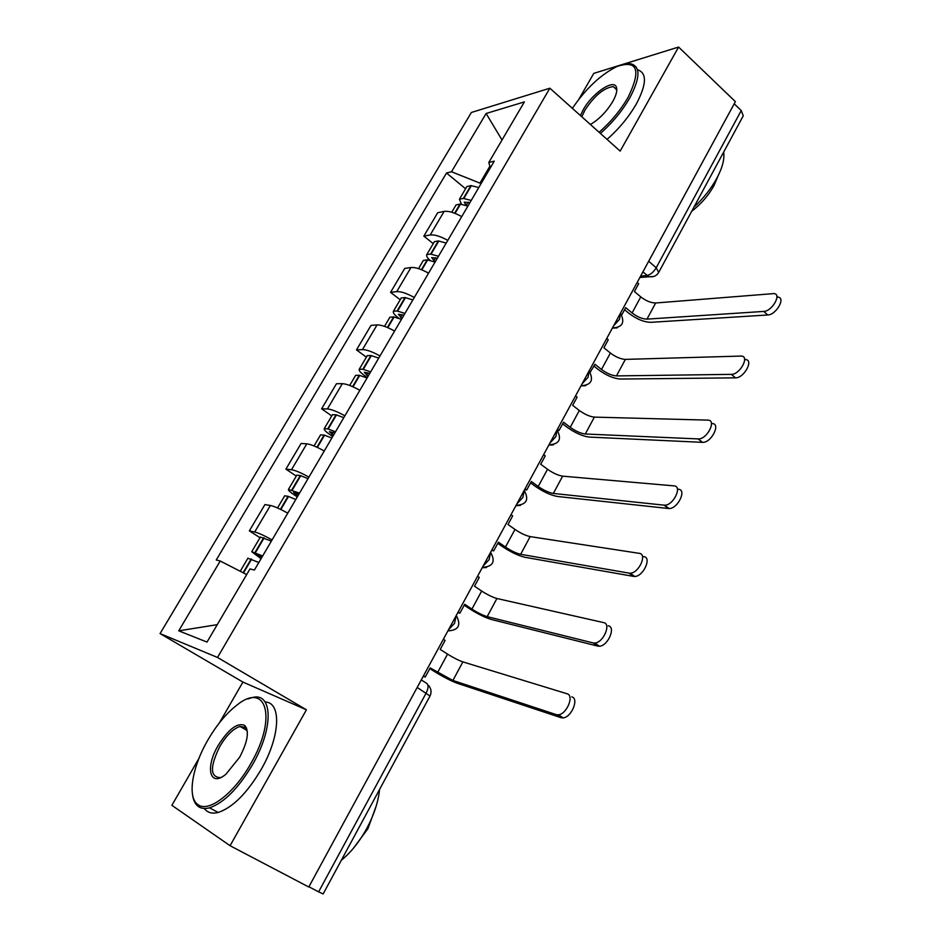 <?xml version="1.0" encoding="UTF-8"?>
<svg xmlns="http://www.w3.org/2000/svg" width="941" height="941" viewBox="0 0 941 941"><rect width="100%" height="100%" fill="white"/><g stroke="black" fill="none" stroke-linecap="round" stroke-linejoin="round"><path stroke-width="1.41" d="M199.01 758.258L171.874 805.32L230.075 845.724L308.789 887.01L735.38 101.64L678.59 47.05L620.154 151.113L549.873 88.207L471.37 112.473L160.064 633.587L242.919 682.072L219.441 722.806M678.59 47.05L593.783 73.374L578.821 99.311M230.075 845.724L306.413 709.796L217.512 657.453L549.873 88.207M417.192 687.459L430.002 696.022L323.151 893.938L318.623 891.856L426.167 693.047C428.661 687.812 428.684 684.483 426.238 683.048L421.274 679.931M308.919 886.775L318.623 891.856M734.203 103.816L741.237 110.567L743.261 115.802L658.688 272.443L656.206 267.75L741.237 110.567M461.725 216.618C454.315 212.525 448.445 210.784 444.128 211.407L437.706 212.725L423.838 236.132L430.19 234.979C434.471 234.462 440.341 236.273 447.775 240.378M433.26 243.625L423.838 236.132M428.555 273.172C421.062 269.02 415.204 267.138 410.982 267.503L404.736 268.42L390.55 292.369L396.726 291.628C400.901 291.369 406.759 293.321 414.287 297.497M400.196 299.732L390.55 292.369M394.597 331.056C387.022 326.856 381.176 324.81 377.059 324.916L371.001 325.398L356.486 349.911L362.473 349.605C366.531 349.617 372.377 351.734 379.988 355.945M366.367 357.157L356.486 349.911M359.838 390.303C352.169 386.057 346.335 383.846 342.336 383.681L336.466 383.728L321.622 408.817L327.397 408.959C331.35 409.253 337.172 411.535 344.876 415.804M331.738 415.922L321.622 408.817M324.245 450.998C316.482 446.693 310.671 444.305 306.79 443.846L301.12 443.434L285.911 469.124L291.487 469.735C295.309 470.335 301.12 472.782 308.919 477.111M296.297 476.087L285.911 469.124M287.77 513.163C279.924 508.799 274.125 506.246 270.373 505.47L264.927 504.576L249.353 530.877L254.705 531.994C258.399 532.9 264.186 535.535 272.078 539.922M259.998 537.699L249.353 530.877M489.885 166.216L479.957 183.119L480.91 183.907M479.957 183.119L451.492 171.756L486.109 113.496L524.396 101.899L488.802 162.487L490.355 167.816M217.253 624.659L178.731 630.823L207.008 642.08L250.012 568.905L254.399 570.058L494.272 161.134L488.802 162.487M178.731 630.823L220.218 561.012L246.671 574.575M451.492 171.756L446.516 173.003L216.254 559.966L220.218 561.012M160.064 633.587L217.512 657.453M242.919 682.072L306.413 709.796M465.583 188.765L446.516 173.003M486.109 113.496L502.012 139.997M763.751 311.424C772.043 311.33 781.947 294.098 774.02 293.58L655.654 302.99L646.985 319.128L763.751 311.424L767.785 314.976L650.819 322.328C643.856 322.128 636.504 319.081 628.776 313.2L624.577 309.707M776.772 296.039L778.031 297.168C785.97 297.697 776.102 314.917 767.785 314.976M621.695 315.012L625.694 307.648L632.081 312.953C637.316 316.952 642.291 319.011 646.985 319.128M471.218 200.421L463.348 198.433L459.42 199.221L461.49 204.338M466.865 186.589L470.9 185.589L478.781 187.541M456.02 204.985L460.02 204.079L467.9 206.091M468.147 202.186L466.183 205.526L464.254 202.197L469.935 202.621M637.175 282.441L638.68 283.723L634.434 291.545L640.762 296.886C645.973 300.897 650.937 302.92 655.654 302.99M731.369 374.365C739.849 374.718 749.906 356.286 741.39 356.063L625.353 359.391L616.484 375.906L731.369 374.365L735.509 377.847L620.413 379.047C613.532 378.541 606.157 375.365 598.264 369.542L593.959 366.12M744.472 358.686L745.507 359.568C754.047 359.827 744.013 378.235 735.509 377.847M590.16 372.354L594.971 364.261L601.499 369.484C606.851 373.424 611.85 375.565 616.484 375.906M438.459 256.27L430.613 254.058L426.779 254.611C426.108 255.94 427.261 257.916 430.237 260.539M434.413 241.672L438.341 240.92L446.199 243.084M423.321 260.492L427.214 259.834L435.06 262.069M435.154 261.904L431.684 257.599L437.294 258.246M606.71 338.537L608.251 339.783L603.91 347.794L610.391 353.04C615.708 357.004 620.695 359.121 625.353 359.391M698.151 438.918L698.21 438.918C706.891 439.682 717.007 420.027 707.914 420.133L594.359 417.11L585.278 434.001L698.151 438.918L702.409 442.341L589.301 437.083C582.526 436.236 575.104 432.942 567.047 427.19L562.647 423.826M712.149 423.568C721.253 423.497 711.173 443.129 702.468 442.341L702.409 442.341M557.437 429.249L559.036 430.46L563.53 422.191L570.222 427.308C575.692 431.213 580.703 433.436 585.278 434.001M559.036 430.46L557.272 430.39M404.948 313.412L397.126 310.977L393.397 311.283C392.797 312.612 394.303 314.706 397.925 317.54L399.243 318.54M401.207 298.026L405.03 297.532L412.852 299.92M389.856 317.282L393.644 316.882L401.466 319.352M402.007 318.411L398.372 314.282L403.912 315.176M575.539 395.914L577.127 397.149L572.669 405.336L579.327 410.499C584.749 414.405 589.76 416.604 594.359 417.11M664.075 505.152L664.64 505.176C673.368 505.599 682.766 486.074 674.003 485.874L562.636 476.158L553.343 493.449L664.075 505.152L668.451 508.493L557.46 496.472C550.791 495.284 543.333 491.849 535.1 486.179L530.595 482.874M678.343 489.238C687.13 489.473 677.767 508.963 669.027 508.528L668.451 508.493M525.125 488.744L526.76 489.943L531.359 481.474L538.217 486.497C543.792 490.332 548.838 492.649 553.343 493.449M526.76 489.943L524.596 489.708M370.636 371.907L362.838 369.225L359.227 369.284C358.721 370.448 360.332 372.424 364.049 375.2L367.308 377.564M367.225 355.686L370.93 355.475L378.729 358.098M355.616 375.4L359.274 375.283L367.061 377.988M368.096 376.235L364.273 372.283L369.742 373.436M543.651 454.632L545.262 455.844L540.71 464.231L547.533 469.277C553.073 473.135 558.107 475.428 562.636 476.158M629.106 573.14L630.188 573.198C638.833 573.269 647.608 554.014 639.28 553.343L530.159 536.605L520.655 554.308L629.106 573.14L633.599 576.398L524.866 557.272C518.315 555.708 510.822 552.132 502.412 546.556L497.789 543.322M643.75 556.625C652.089 557.319 643.362 576.562 634.693 576.457L633.599 576.398M492.037 549.662L493.719 550.826L498.424 542.157L505.458 547.062C511.151 550.85 516.221 553.273 520.655 554.308M493.719 550.826L491.602 550.461M335.502 431.801L327.75 428.873L324.245 428.649C323.857 429.637 325.562 431.496 329.385 434.224L332.714 436.542M332.455 414.722L336.031 414.781L343.794 417.651M320.563 434.895L324.092 435.06L331.855 438.024M333.373 435.424L329.374 431.672L334.749 433.072M511.01 514.727L512.669 515.915L507.999 524.502L514.986 529.442C520.655 533.253 525.713 535.641 530.159 536.605M593.195 642.938L594.783 643.044C603.334 642.785 611.532 623.754 603.652 622.613L496.907 598.5L487.179 616.637L593.195 642.938L597.817 646.114L491.508 619.519C485.062 617.578 477.534 613.861 468.947 608.368L464.207 605.204M608.239 625.812C616.143 626.965 607.98 645.985 599.417 646.22L597.817 646.114M458.161 612.026L459.878 613.167L464.701 604.287L471.911 609.086C477.734 612.814 482.827 615.332 487.179 616.637M459.878 613.167L457.82 612.65M299.52 493.131L288.428 489.438C288.146 490.249 289.969 491.978 293.886 494.637L297.309 496.907M296.85 475.158L300.297 475.523L308.013 478.651M284.664 495.825L288.075 496.295L295.78 499.506M297.827 496.025L293.627 492.472L298.92 494.154M477.581 576.268L479.287 577.421L474.511 586.208L481.674 591.042C487.462 594.783 492.543 597.276 496.907 598.5M599.099 132.258C610.932 121.883 620.625 110.203 628.165 97.205C641.292 69.893 637.528 59.659 616.884 66.517C600.676 74.668 585.843 88.619 572.375 108.344M625.8 63.917L630.623 63.753C640.645 66.352 640.374 77.703 629.835 97.817C622.213 110.979 612.391 122.848 600.405 133.434M580.444 115.567L583.279 109.674C592.254 93.23 614.038 78.35 616.473 87.372C617.461 90.559 616.226 95.264 612.767 101.487C606.545 111.72 599.088 119.389 590.395 124.471M616.755 90.877L616.426 89.089L613.25 86.596C603.899 87.795 594.43 95.688 584.855 110.262L581.832 116.813M723.653 152.124C724.711 158.923 722.476 167.557 716.948 178.037C711.173 188.576 703.48 198.316 693.882 207.267M717.971 176.085L713.996 185.577C708.455 195.54 701.021 204.103 691.717 211.278M637.528 69.799C647.079 72.833 646.702 84.184 636.398 103.863C628.811 117.002 619.013 128.835 607.027 139.362M208.02 739.791C192.317 766.48 186.965 797.062 197.763 804.461C208.102 813.295 234.238 793.545 250.906 763.433C277.654 717.524 266.115 680.966 236.65 705.315C226.299 713.384 216.748 724.876 208.02 739.791M247.859 698.963L252.2 697.575C272.619 691.764 274.078 727.452 252.647 764.41C238.391 788.405 224.005 802.873 209.49 807.825C204.867 809.025 201.103 808.554 198.175 806.413C195.187 804.143 193.34 800.379 192.611 795.098M218.218 745.413C228.616 728.993 237.461 722.335 244.754 725.452C249.436 731.11 247.73 741.696 239.649 757.234L225.934 774.196C209.69 788.029 204.891 767.515 218.218 745.413M247.342 731.545L245.119 727.369L240.026 726.476C233.274 728.593 226.558 735.215 219.876 746.331C209.914 766.597 210.019 777.031 220.206 777.619L221.206 777.301M379.564 789.44C378.329 801.661 374.118 814.577 366.931 828.162C359.544 841.666 351.005 852.37 341.312 860.297M376.177 806.108L367.884 828.727L353.393 848.288M265.127 701.998C281.512 702.209 280.477 735.956 261.304 769.232C247.118 793.169 232.745 807.578 218.183 812.459C212.019 813.989 207.396 812.659 204.303 808.472M244.789 729.193L246.613 728.169M556.307 714.631L558.389 714.795C566.811 714.219 574.516 695.352 567.047 693.752L462.866 661.888L452.892 680.461L556.307 714.631L561.071 717.712L457.326 683.272C451.01 680.931 443.458 677.061 434.671 671.662L429.802 668.592M571.775 696.858C579.256 698.481 571.587 717.324 563.153 717.877L561.071 717.712M423.45 675.92L425.226 677.026L430.166 667.934L452.892 680.461M425.226 677.026L423.215 676.356M262.668 555.966L251.741 551.708L261.045 558.731M260.375 537.052L271.373 541.122M247.906 558.225L258.834 562.495M261.422 558.084L257.022 554.743L262.233 556.707M443.352 639.28L445.093 640.409L440.212 649.419L447.551 654.124C453.468 657.806 458.573 660.394 462.866 661.888M448.504 629.8L454.55 623.318L456.162 615.696M483.133 566.047L489.144 559.577L490.614 552.285M516.938 503.823L522.914 497.354L524.231 490.379M549.932 443.058L555.884 436.6L557.06 429.931M582.173 383.716L588.078 377.27L589.137 370.895M613.661 325.739L619.543 319.293L620.472 313.212M640.574 276.184L647.102 275.49C650.502 274.725 653.536 272.137 656.206 267.75L648.678 261.28M642.903 271.902L648.749 276.548C653.066 277.454 656.383 276.078 658.688 272.443M291.487 469.735L306.79 443.846M327.397 408.959L342.336 383.681M362.473 349.605L377.059 324.916M396.726 291.628L410.982 267.503M430.19 234.979L444.128 211.407M254.705 531.994L270.373 505.47M612.379 328.103L617.225 327.868M580.973 385.928L585.737 385.669M548.826 445.105L553.461 444.846M515.915 505.693L520.385 505.446M482.215 567.741L486.473 567.517M653.854 276.442L639.88 277.477M463.807 198.504L471.359 185.671M463.348 198.433L470.9 185.589M454.644 213.219L460.02 204.079M640.762 296.886L632.081 312.953M455.056 213.372L460.478 204.15M431.06 254.141L438.788 241.014M430.613 254.058L438.341 240.92M421.415 269.679L427.214 259.834M433.742 260.786L435.518 257.763M610.391 353.04L601.499 369.484M421.827 269.844L427.661 259.928M397.572 311.083L405.477 297.638M397.126 310.977L405.03 297.532M387.41 327.468L393.644 316.882M400.56 317.317L402.136 314.635M579.327 410.499L570.222 427.308M387.821 327.644L394.091 316.999M363.285 369.354L371.377 355.592M362.838 369.225L370.93 355.475M352.593 386.645L359.274 375.283M366.614 375.153L367.978 372.836M547.533 469.277L538.217 486.497M353.004 386.822L359.721 375.412M328.186 429.014L336.478 414.922M327.75 428.873L336.031 414.781M316.941 447.234L324.092 435.06M331.855 434.366L332.996 432.425M514.986 529.442L505.458 547.062M317.352 447.422L324.539 435.213M292.239 490.108L300.732 475.675M291.804 489.943L300.297 475.523M280.418 509.304L288.075 496.295M296.274 494.978L297.18 493.437M481.674 591.042L471.911 609.086M280.83 509.504L288.511 496.448M255.423 552.685L264.115 537.911M254.987 552.508L263.68 537.734M243.084 572.74L251.165 559.013M259.834 557.072L260.492 555.931M447.551 654.124L437.553 672.603M243.496 572.951L251.6 559.189M612.45 327.974C622.33 327.386 625.095 322.669 620.754 313.847M581.091 385.704C591.113 385.116 593.877 380.364 589.36 371.436M548.979 444.811C559.177 444.211 561.93 439.388 557.237 430.355M516.103 505.341C526.478 504.705 529.218 499.812 524.337 490.649M482.427 567.352C493.002 566.67 495.742 561.671 490.637 552.379M447.916 630.882C458.42 630.317 461.29 625.342 456.538 615.967M430.002 696.022C431.707 692.423 431.307 688.988 428.79 685.718M451.751 212.231L456.103 204.844M459.42 199.221L466.948 186.436M418.522 268.632L423.391 260.363M426.779 254.611L434.483 241.531M698.21 438.918L702.468 442.341M384.516 326.351L389.927 317.164M393.397 311.283L401.278 297.909M664.64 505.176L669.027 508.528M349.699 385.445L355.674 375.306M359.227 369.284L367.296 355.592M630.188 573.198L634.693 576.457M314.047 445.963L320.61 434.813M324.245 428.649L332.502 414.628M594.783 643.044L599.417 646.22M277.524 507.964L284.711 495.754M288.428 489.438L296.886 475.087M616.426 89.089L616.473 87.372M613.25 86.596L616.602 89.666M197.763 804.461L198.175 806.413M245.119 727.369L244.754 725.452M240.026 726.476L247.071 730.487M218.183 812.459L209.49 807.825M558.389 714.795L563.153 717.877M240.226 571.269L247.93 558.178M251.741 551.708L260.41 537.005"/></g></svg>
